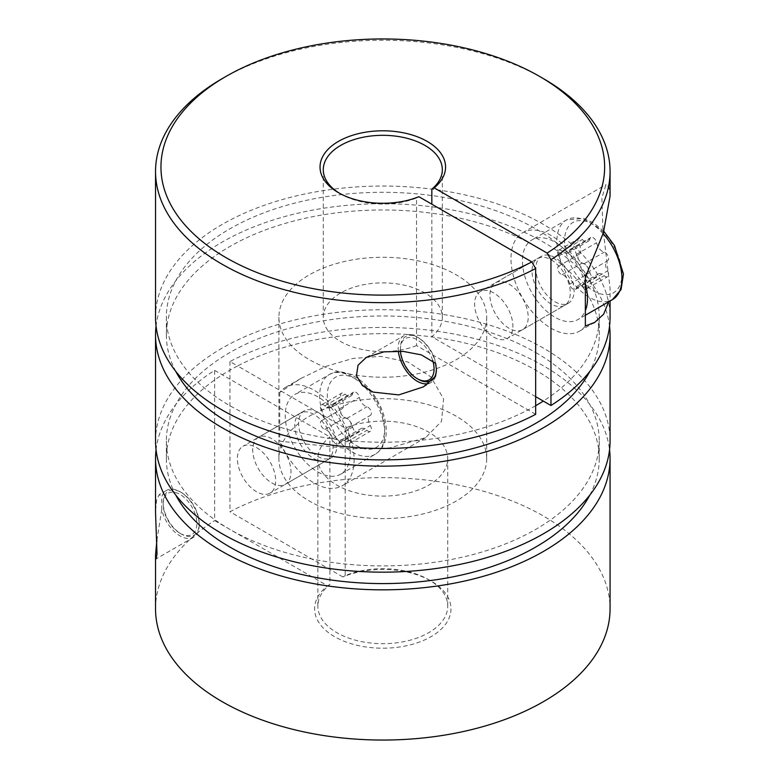 <?xml version="1.0" encoding="UTF-8"?>
<svg xmlns="http://www.w3.org/2000/svg" width="779" height="779" viewBox="0 0 779 779"><rect width="100%" height="100%" fill="white"/><g stroke="black" fill="none" stroke-linecap="round" stroke-linejoin="round"><path stroke-width="0.58" stroke-dasharray="3.9 2.92" d="M418.411 379.334A25.473 14.704 60 0 1 400.406 348.145A25.473 14.704 60 0 1 418.411 337.745L418.411 337.745A25.473 14.704 60 0 1 436.425 368.934A25.473 14.704 60 0 1 436.415 369.762M435.607 376.15A27.051 15.619 60 0 1 430.826 382.616A27.051 15.619 60 0 1 428.469 383.57M398.332 351.134A27.051 15.619 60 0 1 403.765 335.759A27.051 15.619 60 0 1 417.291 337.093A27.051 15.619 60 0 1 435.607 363.374M156.871 540.314L161.759 509.632A27.051 15.619 -120 0 0 193.601 537.247A27.051 15.619 -120 0 0 199.2 524.861A27.051 15.619 -120 0 0 180.076 491.734A27.051 15.619 -120 0 0 166.55 490.39A27.051 15.619 -120 0 0 161.759 496.856L159.208 494.626L156.521 500.274L155.537 512.407M181.195 492.377L181.195 492.377A25.473 14.704 60 0 1 199.2 523.576A25.473 14.704 60 0 1 181.195 533.975A25.473 14.704 60 0 1 163.95 509.232A25.473 14.704 60 0 1 163.181 502.776A25.473 14.704 60 0 1 181.195 492.377L180.076 491.734M161.759 509.632L161.759 496.856M155.537 317.248A227.264 131.213 180 0 1 382.801 186.045A227.264 131.213 180 0 1 610.064 317.248M222.103 78.679A227.264 131.213 180 0 1 543.499 78.679M610.064 196.113L608.925 186.95L606.004 184.642L601.855 197.905L602.888 227.809L610.064 288.172L610.064 300.996M175.772 495.074A216.435 124.961 180 0 1 166.365 458.627A216.435 124.961 180 0 1 222.297 374.796A216.435 124.961 180 0 1 237.595 365.955L229.941 361.534A227.264 131.213 180 0 1 467.692 336.918A227.264 131.213 180 0 1 609.548 449.795M156.053 449.795A227.264 131.213 180 0 1 214.634 370.376L214.634 520.586L327.55 585.779L329.877 584.474L329.877 436.912A64.93 37.489 180 0 0 317.871 458.627L317.871 606.189A64.93 37.489 180 0 1 329.877 584.474M229.941 361.534L229.941 511.754A227.264 131.213 180 0 1 474.742 488.852A227.264 131.213 180 0 1 610.064 608.837M155.537 608.837A227.264 131.213 180 0 1 214.634 520.586M279.739 392.45L279.739 441.148L350.472 448.801L389.743 447.925L425.587 437.671L441.527 421.332L443.582 398.975L431.011 376.978L408.011 362.04L380.619 356.363L352.712 358.486L325.778 366.422L300.626 378.575L279.739 392.45A56.818 32.806 -120 0 1 285.523 387.338A56.818 32.806 -120 0 1 342.341 420.134A56.818 32.806 -120 0 1 342.341 485.745A56.818 32.806 -120 0 1 279.739 441.148M339.595 193.319A59.525 34.364 180 0 0 340.715 193.981A59.525 34.364 180 0 0 416.531 197.993L416.531 345.564L448.207 363.851A103.889 59.983 180 0 1 338.096 371.388A103.889 59.983 180 0 1 278.911 317.248A103.889 59.983 180 0 1 317.394 270.644A103.889 59.983 180 0 1 427.515 263.107A103.889 59.983 180 0 1 486.69 317.248L486.69 458.627A103.889 59.983 180 0 0 427.515 404.486A103.889 59.983 180 0 0 317.394 412.023L345.185 428.07A64.93 37.489 180 0 1 412.578 425.315A64.93 37.489 180 0 1 447.73 458.627A64.93 37.489 180 0 1 382.801 496.116A64.93 37.489 180 0 1 317.871 458.627M486.69 458.627A103.889 59.983 180 0 1 382.801 518.61A103.889 59.983 180 0 1 278.911 458.627A103.889 59.983 180 0 1 302.086 420.864L329.877 436.912M345.185 428.07L345.185 575.632A64.93 37.489 180 0 1 428.713 579.683A64.93 37.489 180 0 1 447.73 606.189A64.93 37.489 180 0 1 382.801 643.678A64.93 37.489 180 0 1 317.871 606.189M345.185 575.632L342.857 576.947A68.182 39.359 180 0 1 431.011 581.007A68.182 39.359 180 0 1 433.504 635.158A68.182 39.359 180 0 1 339.975 639.471A68.182 39.359 180 0 1 327.55 585.779M342.857 576.947L229.941 511.754M214.634 370.376L302.086 420.864A103.889 59.983 0 0 1 317.394 412.023L237.595 365.955A216.435 124.961 180 0 1 535.845 370.268A216.435 124.961 180 0 1 599.246 458.627A216.435 124.961 180 0 1 589.83 495.074M416.531 197.993L418.868 196.697M416.531 345.564A59.525 34.364 180 0 1 355.097 347.668A59.525 34.364 180 0 1 323.285 317.248A59.525 34.364 180 0 1 382.801 282.884A59.525 34.364 180 0 1 442.326 317.248A59.525 34.364 180 0 1 431.839 336.723L431.839 204.186M486.69 317.248A103.889 59.983 180 0 1 463.515 355.01L431.839 336.723M535.67 396.667L463.515 355.01A103.889 59.983 180 0 1 448.207 363.851L528.006 409.92A216.435 124.961 180 0 1 294.998 431.469A216.435 124.961 180 0 1 166.365 317.248A216.435 124.961 180 0 1 299.973 201.8A216.435 124.961 180 0 1 535.845 228.89A216.435 124.961 180 0 1 599.246 317.248A216.435 124.961 180 0 1 543.304 401.078M535.845 352.595A216.435 124.961 180 0 1 599.246 440.953A216.435 124.961 180 0 1 382.801 565.914A216.435 124.961 180 0 1 166.365 440.953A216.435 124.961 180 0 1 299.973 325.505A216.435 124.961 180 0 1 535.845 352.595M155.537 440.953A227.264 131.213 180 0 1 295.835 319.731A227.264 131.213 180 0 1 543.499 348.174A227.264 131.213 180 0 1 610.064 440.953M156.053 326.089A227.264 131.213 180 0 1 302.953 212.073A227.264 131.213 180 0 1 543.499 242.142A227.264 131.213 180 0 1 609.548 326.089M175.772 371.369A216.435 124.961 180 0 1 166.365 334.921A216.435 124.961 180 0 1 299.973 219.474A216.435 124.961 180 0 1 535.845 246.563A216.435 124.961 180 0 1 599.246 334.921A216.435 124.961 180 0 1 589.83 371.369M535.67 405.713A216.435 124.961 180 0 1 528.006 409.92L535.67 414.34M271.842 482.931A27.051 15.619 -120 0 0 285.367 484.265A27.051 15.619 -120 0 0 285.367 453.027A27.051 15.619 -120 0 0 258.316 437.409A27.051 15.619 -120 0 0 254.168 459.084A27.051 15.619 -120 0 0 271.842 482.931M256.534 447.584A27.051 15.619 60 0 1 274.208 471.422A27.051 15.619 60 0 1 270.07 493.107A27.051 15.619 60 0 1 256.534 491.763A27.051 15.619 60 0 1 238.861 467.926A27.051 15.619 60 0 1 243.009 446.24A27.051 15.619 60 0 1 256.534 447.584M509.067 284.111A27.051 15.619 60 0 1 526.74 307.958A27.051 15.619 60 0 1 522.592 329.634A27.051 15.619 60 0 1 495.541 314.015A27.051 15.619 60 0 1 495.541 282.777A27.051 15.619 60 0 1 509.067 284.111M493.759 337.132A27.051 15.619 -120 0 0 507.285 338.466A27.051 15.619 -120 0 0 507.285 307.228A27.051 15.619 -120 0 0 480.234 291.609A27.051 15.619 -120 0 0 476.086 313.285A27.051 15.619 -120 0 0 493.759 337.132M313.927 458.627A27.051 15.619 -120 0 0 327.462 459.97A27.051 15.619 -120 0 0 327.462 428.732A27.051 15.619 -120 0 0 300.402 413.104A27.051 15.619 -120 0 0 296.254 434.789A27.051 15.619 -120 0 0 313.927 458.627M585.35 325.992A56.818 32.806 60 0 1 579.557 331.104A56.818 32.806 60 0 1 522.748 298.308A56.818 32.806 60 0 1 522.748 232.697A56.818 32.806 60 0 1 585.35 277.295M551.152 259.816A27.051 15.619 60 0 1 568.826 283.653A27.051 15.619 60 0 1 564.678 305.339A27.051 15.619 60 0 1 537.627 289.71A27.051 15.619 60 0 1 537.627 258.472A27.051 15.619 60 0 1 551.152 259.816M180.017 533.294A23.808 13.749 -120 0 0 196.853 523.576A23.808 13.749 -120 0 0 180.017 494.412A23.808 13.749 -120 0 0 163.181 504.13A23.808 13.749 -120 0 0 180.017 533.294L181.195 533.975M341.728 398.926A8.52 4.917 60 0 1 341.854 408.985A8.52 4.917 60 0 1 341.728 409.053A4.869 2.814 60 0 0 341.66 409.092A4.869 2.814 60 0 0 341.134 413.639A4.869 2.814 60 0 0 345.078 417.68A8.52 4.917 60 0 1 352.673 427.126A4.869 2.814 60 0 0 355.078 431.42A4.869 2.814 60 0 0 358.457 432.355A4.869 2.814 60 0 0 359.372 430.991A8.52 4.917 60 0 1 360.969 428.606A8.52 4.917 60 0 1 366.958 430.32A4.869 2.814 60 0 0 370.376 431.293A4.869 2.814 60 0 0 370.307 425.548A8.52 4.917 -120 0 1 370.181 415.499A8.52 4.917 -120 0 1 370.307 415.431A4.869 2.814 60 0 0 370.376 415.392A4.869 2.814 60 0 0 370.901 410.845A4.869 2.814 60 0 0 366.958 406.794A8.52 4.917 60 0 1 359.372 397.358A4.869 2.814 60 0 0 356.957 393.054A4.869 2.814 60 0 0 353.588 392.119A4.869 2.814 60 0 0 352.673 393.483A8.52 4.917 60 0 1 351.066 395.878A8.52 4.917 60 0 1 345.078 394.164A4.869 2.814 60 0 0 341.66 393.181A4.869 2.814 60 0 0 341.728 398.926L321.523 410.591A8.52 4.917 60 0 1 321.649 420.641A8.52 4.917 60 0 1 321.523 420.709L341.728 409.053M317.754 471.879A45.99 26.554 -120 0 0 340.754 474.158A45.99 26.554 -120 0 0 340.754 421.049A45.99 26.554 -120 0 0 294.764 394.495A45.99 26.554 -120 0 0 287.714 431.352A45.99 26.554 -120 0 0 317.754 471.879M317.754 456.416A27.051 15.619 -120 0 0 331.279 457.76A27.051 15.619 -120 0 0 331.279 426.522A27.051 15.619 -120 0 0 304.229 410.903A27.051 15.619 -120 0 0 300.081 432.579A27.051 15.619 -120 0 0 317.754 456.416M432.696 360.443A23.808 13.749 -120 0 0 417.232 339.78A23.808 13.749 -120 0 0 400.406 349.498A23.808 13.749 -120 0 0 400.464 351.222M554.979 301.785A27.051 15.619 -120 0 0 568.504 303.128A27.051 15.619 -120 0 0 568.504 271.881A27.051 15.619 -120 0 0 541.454 256.262A27.051 15.619 -120 0 0 537.306 277.947A27.051 15.619 -120 0 0 554.979 301.785M578.953 244.294A8.52 4.917 60 0 1 579.079 254.343A8.52 4.917 60 0 1 578.953 254.412A4.869 2.814 60 0 0 578.875 254.451A4.869 2.814 60 0 0 578.359 258.998A4.869 2.814 60 0 0 582.303 263.049A8.52 4.917 60 0 1 589.888 272.494A4.869 2.814 60 0 0 592.303 276.788A4.869 2.814 60 0 0 595.672 277.723A4.869 2.814 60 0 0 596.587 276.36A8.52 4.917 60 0 1 598.194 273.965A8.52 4.917 60 0 1 604.183 275.678A4.869 2.814 60 0 0 607.601 276.662A4.869 2.814 60 0 0 607.532 270.917A8.52 4.917 -120 0 1 607.406 260.868A8.52 4.917 -120 0 1 607.532 260.799A4.869 2.814 60 0 0 607.601 260.761A4.869 2.814 60 0 0 608.126 256.213A4.869 2.814 60 0 0 604.183 252.162A8.52 4.917 60 0 1 596.587 242.717A4.869 2.814 60 0 0 594.182 238.423A4.869 2.814 60 0 0 590.803 237.488A4.869 2.814 60 0 0 589.888 238.851A8.52 4.917 60 0 1 588.291 241.237A8.52 4.917 60 0 1 582.303 239.533A4.869 2.814 60 0 0 578.875 238.549A4.869 2.814 60 0 0 578.953 244.294L558.747 255.96A8.52 4.917 60 0 1 558.874 266.009A8.52 4.917 60 0 1 558.747 266.077L578.953 254.412M585.35 283.79A45.99 26.554 -120 0 0 531.979 239.864A45.99 26.554 -120 0 0 524.929 276.72A45.99 26.554 -120 0 0 554.979 317.248A45.99 26.554 -120 0 0 577.979 319.526A45.99 26.554 -120 0 0 585.35 310.665M558.747 255.96A4.869 2.814 60 0 1 558.679 250.215A4.869 2.814 60 0 1 562.097 251.189A8.52 4.917 60 0 0 568.086 252.902A8.52 4.917 60 0 0 569.692 250.517A4.869 2.814 60 0 1 570.608 249.153A4.869 2.814 60 0 1 573.977 250.078A4.869 2.814 60 0 1 576.392 254.382A8.52 4.917 60 0 0 583.977 263.828A4.869 2.814 60 0 1 587.921 267.869A4.869 2.814 60 0 1 587.395 272.416A4.869 2.814 60 0 1 587.327 272.455A8.52 4.917 60 0 0 587.2 272.523A8.52 4.917 60 0 0 587.327 282.582A4.869 2.814 60 0 1 587.395 288.318A4.869 2.814 60 0 1 583.977 287.344A8.52 4.917 60 0 0 577.989 285.63A8.52 4.917 60 0 0 576.392 288.026A4.869 2.814 60 0 1 575.477 289.389A4.869 2.814 60 0 1 572.098 288.454A4.869 2.814 60 0 1 569.692 284.15A8.52 4.917 60 0 0 562.097 274.714A4.869 2.814 60 0 1 558.154 270.664A4.869 2.814 60 0 1 558.679 266.116A4.869 2.814 60 0 1 558.747 266.077M321.523 410.591A4.869 2.814 60 0 1 321.454 404.846A4.869 2.814 60 0 1 324.872 405.83A8.52 4.917 60 0 0 330.861 407.534A8.52 4.917 60 0 0 332.467 405.148A4.869 2.814 60 0 1 333.383 403.785A4.869 2.814 60 0 1 336.752 404.72A4.869 2.814 60 0 1 339.167 409.014A8.52 4.917 60 0 0 346.752 418.459A4.869 2.814 60 0 1 350.696 422.51A4.869 2.814 60 0 1 350.18 427.058A4.869 2.814 60 0 1 350.102 427.096A8.52 4.917 60 0 0 349.985 427.165A8.52 4.917 60 0 0 350.102 437.214A4.869 2.814 60 0 1 350.18 442.959A4.869 2.814 60 0 1 346.752 441.975A8.52 4.917 60 0 0 340.774 440.271A8.52 4.917 60 0 0 339.167 442.657A4.869 2.814 60 0 1 338.252 444.02A4.869 2.814 60 0 1 334.873 443.085A4.869 2.814 60 0 1 332.467 438.791A8.52 4.917 60 0 0 324.872 429.346A4.869 2.814 60 0 1 320.929 425.295A4.869 2.814 60 0 1 321.454 420.748A4.869 2.814 60 0 1 321.523 420.709M356.022 445.374A40.586 23.428 -120 0 0 380.873 410.017A40.586 23.428 -120 0 0 331.163 381.321A40.586 23.428 -120 0 0 356.022 445.374M352.196 452.005A45.99 26.554 -120 0 0 375.186 454.284A45.99 26.554 -120 0 0 375.186 401.175A45.99 26.554 -120 0 0 329.196 374.621A45.99 26.554 -120 0 0 322.146 411.468A45.99 26.554 -120 0 0 352.196 452.005M593.238 290.742A40.586 23.428 -120 0 0 618.088 255.385A40.586 23.428 -120 0 0 568.388 226.689A40.586 23.428 -120 0 0 593.238 290.742M603.131 233.681A45.99 26.554 -120 0 0 566.421 219.98A45.99 26.554 -120 0 0 559.371 256.836A45.99 26.554 -120 0 0 589.411 297.364A45.99 26.554 -120 0 0 612.411 299.642M562.097 274.714L582.303 263.049M569.692 284.15L589.888 272.494M576.392 288.026L596.587 276.36M583.977 287.344L604.183 275.678M587.327 282.582L607.532 270.917M587.327 272.455L607.532 260.799M583.977 263.828L604.183 252.162M576.392 254.382L596.587 242.717M569.692 250.517L589.888 238.851M562.097 251.189L582.303 239.533M324.872 429.346L345.078 417.68M332.467 438.791L352.673 427.126M339.167 442.657L359.372 430.991M346.752 441.975L366.958 430.32M350.102 437.214L370.307 425.548M350.102 427.096L370.307 415.431M346.752 418.459L366.958 406.794M339.167 409.014L359.372 397.358M332.467 405.148L352.673 393.483M324.872 405.83L345.078 394.164M418.411 337.745L417.291 337.093M436.425 368.934L436.425 369.645M199.2 523.576L199.2 524.861M447.73 458.627L447.73 606.189M428.713 579.683L431.011 581.007M340.715 193.981L338.417 192.656M323.285 169.686L323.285 317.248M442.326 169.686L442.326 317.248M278.911 317.248L278.911 458.627M166.365 440.953L166.365 458.627M599.246 440.953L599.246 458.627M166.365 317.248L166.365 334.921M599.246 317.248L599.246 334.921M166.55 490.39L159.208 494.626M193.601 537.247L156.141 558.874M300.645 378.604L285.523 387.338M425.587 437.681L342.341 485.745M300.402 413.104L258.316 437.409M327.462 459.97L285.367 484.265M423.484 386.851L430.826 382.616M366.305 357.386L403.765 335.759M579.557 331.104L593.491 323.061M522.748 232.697L605.994 184.633M522.592 329.634L564.678 305.339M495.541 282.777L537.627 258.472M163.181 504.13L163.181 502.776M340.754 474.158L375.186 454.284C383.025 449.376 386.705 440.846 386.238 428.693C385.663 419.229 382.674 409.744 377.289 400.24C371.671 390.552 364.815 383.054 356.714 377.737C345.116 371.125 335.944 370.083 329.196 374.621L294.764 394.495M304.229 410.903L243.009 446.24M331.279 457.76L270.07 493.107M400.406 349.498L400.406 348.145M541.454 256.262L480.234 291.609M568.504 303.128L507.285 338.466M603.842 231.314L593.939 223.096L583.637 218.363L566.421 219.98L531.979 239.864M585.35 315.271L577.979 319.526M558.874 266.009L579.079 254.343M558.679 266.116L578.875 254.451M575.477 289.389L595.672 277.723M577.989 285.63L598.194 273.965M587.395 288.318L607.601 276.662M587.2 272.523L607.406 260.868M587.395 272.416L607.601 260.761M570.608 249.153L590.803 237.488M568.086 252.902L588.291 241.237M558.679 250.215L578.875 238.549M321.649 420.641L341.854 408.985M321.454 420.748L341.66 409.092M338.252 444.02L358.457 432.355M340.774 440.271L360.969 428.606M350.18 442.959L370.376 431.293M349.985 427.165L370.181 415.499M350.18 427.058L370.376 415.392M333.383 403.785L353.588 392.119M330.861 407.534L351.066 395.878M321.454 404.846L341.66 393.181"/><path stroke-width="1.17" d="M436.415 369.762A25.473 14.704 60 0 1 435.656 374.504A25.473 14.704 60 0 1 418.411 379.334L417.232 378.662A23.808 13.749 -120 0 0 432.696 360.443M428.469 383.57A27.051 15.619 60 0 1 398.332 351.134M435.607 363.374L436.415 369.645L435.607 376.15L423.484 386.851L398.77 394.904L373.053 392.09L362.352 385.498L356.451 375.673L358.038 365.234L366.305 357.386L384.057 351.835L403.23 351.407L421.371 354.883L435.607 363.374M550.967 259.709L547.14 253.078L434.176 187.856A62.768 36.243 180 0 0 421.77 138.623A62.768 36.243 180 0 0 335.934 142.927A62.768 36.243 180 0 0 338.417 192.656A62.768 36.243 180 0 0 418.868 196.697L531.833 261.91A221.849 128.087 180 0 1 222.151 255.366A221.849 128.087 180 0 1 225.929 76.469A221.849 128.087 180 0 1 539.672 76.469L543.499 78.679A227.264 131.213 180 0 1 610.064 171.448A227.264 131.213 180 0 1 550.967 259.709L550.967 405.508L543.304 401.078A216.435 124.961 180 0 1 535.67 405.713M531.833 261.91L535.67 268.541L535.67 414.34A227.264 131.213 180 0 1 290.859 437.243A227.264 131.213 180 0 1 155.537 317.248L155.537 171.448A227.264 131.213 180 0 1 222.103 78.679L225.929 76.469M610.064 300.996L610.064 317.248A227.264 131.213 180 0 1 550.967 405.508M535.67 268.541A227.264 131.213 180 0 1 290.859 291.443A227.264 131.213 180 0 1 155.537 171.448M608.925 301.122L603.676 314.151L594.698 322.409L585.35 325.992L585.35 277.295L603.384 232.843L610.064 196.113L610.064 171.448M609.548 449.795A227.264 131.213 180 0 1 610.064 458.627A227.264 131.213 180 0 1 382.801 589.839A227.264 131.213 180 0 1 155.537 458.627A227.264 131.213 180 0 1 156.053 449.795M610.064 458.627L610.064 608.837A227.264 131.213 180 0 1 382.801 740.05A227.264 131.213 180 0 1 155.537 608.837L155.537 555.067L156.871 540.314M155.537 458.627L155.537 512.407L156.998 553.927L156.141 558.874L155.537 555.067M589.83 495.074A216.435 124.961 180 0 1 382.801 583.588A216.435 124.961 180 0 1 175.772 495.074M539.672 76.469A221.849 128.087 180 0 1 547.14 253.078M339.595 193.319A59.525 34.364 180 0 1 323.285 169.686A59.525 34.364 180 0 1 382.801 135.322A59.525 34.364 180 0 1 442.326 169.686A59.525 34.364 180 0 1 431.839 189.161L431.839 204.186M434.176 187.856L431.839 189.161M609.548 326.089A227.264 131.213 180 0 1 610.064 334.921L610.064 440.953A227.264 131.213 180 0 1 382.801 572.166A227.264 131.213 180 0 1 155.537 440.953L155.537 334.921A227.264 131.213 180 0 1 156.053 326.089M610.064 334.921A227.264 131.213 180 0 1 382.801 466.134A227.264 131.213 180 0 1 155.537 334.921M589.83 371.369A216.435 124.961 180 0 1 382.801 459.883A216.435 124.961 180 0 1 175.772 371.369M543.304 401.078L535.67 396.667M400.464 351.222A23.808 13.749 -120 0 0 417.232 378.662L417.232 378.662M585.35 310.665A45.99 26.554 -120 0 0 585.35 283.79M603.842 231.314L614.514 245.599L623.463 274.052L621.048 289.603L612.411 299.642A45.99 26.554 -120 0 0 603.131 233.681M593.491 323.061L594.679 322.379M612.411 299.642L585.35 315.271"/></g></svg>
